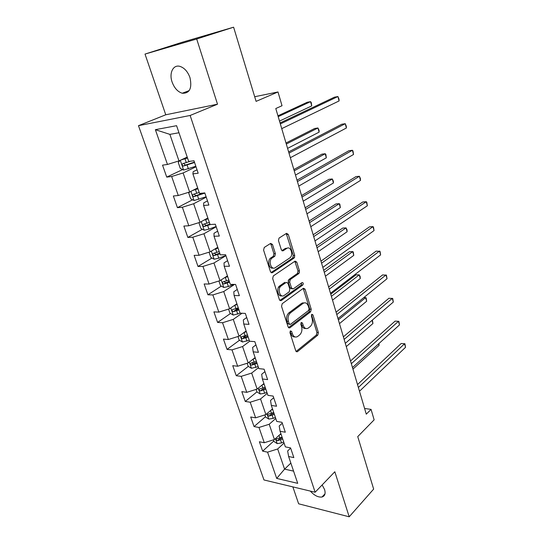 <?xml version="1.0" encoding="UTF-8"?>
<svg xmlns="http://www.w3.org/2000/svg" width="544" height="544" viewBox="0 0 544 544"><rect width="100%" height="100%" fill="white"/><g stroke="black" fill="none" stroke-linecap="round" stroke-linejoin="round"><path stroke-width="0.82" d="M290.421 330.881L289.972 332.738L295.78 350.907L297.33 351.757L317.798 335.138L318.39 332.595L312.95 314.874L311.807 314.296L311.392 316.084L312.106 318.396C312.895 321.817 312.256 324.55 310.189 326.584L308.149 328.168C305.973 329.215 304.32 328.277 303.185 325.366L302.457 323.034L301.281 322.463L300.846 324.285L301.58 326.624C302.396 330.086 301.736 332.867 299.601 334.961L297.493 336.6C295.249 337.674 293.549 336.743 292.386 333.812L291.632 331.446L290.421 330.881M172.108 82.056C174.352 88.094 177.738 91.82 182.254 93.242C189.645 93.5 192.222 88.305 189.985 77.67C187.796 71.672 184.47 67.912 180.003 66.395C173.182 64.267 168.885 73.141 172.108 82.056M310.318 491.082C314.323 495.523 318.213 497.495 322 497.005C324.877 496.114 325.747 493.639 324.598 489.58L322.15 484.949M272.476 244.44L270.647 243.392L264.268 247.438L263.582 250.104L270.504 271.769L272.333 272.741L294.154 257.999L294.732 255.469L288.266 234.382L286.518 233.335L279.018 238.102L278.474 240.618L281.33 249.791L283.104 250.804L286.749 248.418C290.686 245.575 293.814 255.17 289.857 257.883L275.346 267.634C271.313 270.66 267.934 260.984 272.034 258.074L274.808 256.238L275.386 253.667L272.476 244.44L271 244.487L270.409 243.549M292.862 486.894L298.636 503.798L349.2 516.8L373.653 489.097L357.741 436.608L374.136 419.852L371.062 409.38L366.282 414.161L275.788 108.528L282.023 105.72L277.991 91.963L254.687 96.73M196.697 38.998L145.017 54.08L165.757 114.791L217.505 104.196L196.697 38.998L233.607 27.2L256.095 101.368L277.991 91.963M217.505 104.196L190.142 115.464L315.139 492.238L263.983 479.964L138.475 125.678L190.142 115.464M349.2 516.8L334.825 471.764L315.139 492.238M282.2 303.702L281.547 306.354L288.136 326.985L289.789 327.869L310.631 311.814L311.229 309.271L305.062 289.15L303.416 288.245L282.2 303.702M279.426 299.717L272.673 278.569L273.292 275.944L295.059 261.127L296.766 262.092L299.479 270.953L298.874 273.496L290.292 279.528L289.673 282.118L291.509 288.007L293.23 288.918L302.063 282.567C303.348 282.642 303.593 283.451 302.811 284.995L281.194 300.621L279.426 299.717M145.017 54.08L181.88 42.357L233.607 27.2M166.729 177.106L171.659 176.494L178.276 195.514L173.346 195.996L177.426 207.652L182.362 207.244L188.809 225.774L183.865 226.066L187.843 237.429L192.787 237.211L199.07 255.279L194.133 255.381L198.009 266.465L202.953 266.431L209.08 284.05L204.143 283.982L207.924 294.794L212.867 294.93L218.844 312.12L213.908 311.875L217.6 322.429L222.537 322.735L228.378 339.504L223.441 339.109L227.045 349.404L231.982 349.867L237.674 366.241L232.744 365.684L236.266 375.741L241.196 376.353L246.758 392.34L241.828 391.639L245.269 401.465L250.192 402.213L255.626 417.826L250.702 416.996L254.062 426.591L258.978 427.475L264.289 442.734L259.379 441.762L262.657 451.139L267.566 452.159L276.706 478.414L297.718 483.344L288.626 456.518L293.842 457.592L290.578 447.909L285.369 446.882L280.085 431.283L285.308 432.222L281.969 422.307L276.74 421.416L271.327 405.443L276.563 406.239L273.142 396.08L267.906 395.332L262.364 378.971L267.607 379.617L264.105 369.199L258.856 368.614L253.178 351.839L258.427 352.328L254.837 341.652L249.58 341.231L243.76 324.034L249.016 324.36L245.337 313.412L240.074 313.154L234.104 295.521L239.367 295.671L235.593 284.444L230.323 284.362L224.196 266.281L229.466 266.247L225.597 254.721L220.32 254.837L214.037 236.28L219.314 236.048L215.336 224.223L210.059 224.529L203.606 205.489L208.882 205.054L204.802 192.909L199.526 193.426L192.902 173.869L198.179 173.223L193.984 160.752L188.707 161.486L176.582 125.691L155.373 129.676L167.47 164.458L162.54 165.145L166.729 177.106L182.648 169.551M197.662 187.932L189.625 192.005L183.104 172.965L196.01 166.784M197.03 169.823L193.161 171.693L192.902 173.869M183.104 172.965L171.659 176.494M189.625 192.005L178.276 195.514M207.842 217.988L200.008 222.306L193.65 203.748L206.23 197.159M207.482 200.892L203.714 202.885L203.606 205.489M193.65 203.748L182.362 207.244M200.008 222.306L188.809 225.774M217.77 247.296L210.127 251.845L203.932 233.757L216.192 226.787M217.668 231.166L213.996 233.274L214.037 236.28M203.932 233.757L192.787 237.211M210.127 251.845L199.07 255.279M227.433 275.89L220 280.656L213.955 263.01L225.916 255.68M227.596 260.678L224.012 262.902L224.196 266.281M213.955 263.01L202.953 266.431M220 280.656L209.08 284.05M236.898 303.776L229.629 308.754L223.734 291.543L234.552 284.43M237.279 289.456L233.784 291.781L234.104 295.521M223.734 291.543L212.867 294.93M229.629 308.754L218.844 312.12M246.119 331.004L239.027 336.178L233.267 319.382L242.005 313.249M246.718 317.526L243.311 319.947L243.76 324.034M233.267 319.382L222.537 322.735M239.027 336.178L228.378 339.504M255.122 357.578L248.193 362.943L242.576 346.548L249.689 341.238M255.932 344.916L252.613 347.432L253.178 351.839M242.576 346.548L231.982 349.867M248.193 362.943L237.674 366.241M263.915 383.54L257.149 389.076L251.668 373.068L258.529 367.635M264.928 371.647L261.684 374.252L262.364 378.971M251.668 373.068L241.196 376.353M257.149 389.076L246.758 392.34M272.496 408.891L265.894 414.596L260.535 398.963L267.24 393.36M273.707 397.746L270.538 400.432L271.327 405.443M260.535 398.963L250.192 402.213M265.894 414.596L255.626 417.826M280.894 433.67L274.441 439.532L269.205 424.259L275.747 418.492M282.282 423.232L279.188 426L280.085 431.283M269.205 424.259L258.978 427.475M274.441 439.532L264.289 442.734M290.856 463.094L284.58 469.132L277.671 448.97L284.07 443.047M290.652 448.127L287.633 450.976L288.626 456.518M277.671 448.97L267.566 452.159M293.576 471.131L284.58 469.132L276.706 478.414M165.757 114.791L138.475 125.678M371.062 409.38L364.596 408.469M178.976 132.75L169.878 134.375L178.969 160.908L187.218 157.1M169.878 134.375L155.373 129.676M178.969 160.908L167.47 164.458M273.816 440.987L262.657 451.139M265.486 416.697L254.062 426.591M256.958 391.85L245.269 401.465M252.987 362.712L252.151 363.365M248.275 366.384L236.266 375.741M302.736 302.804L302.11 303.266M245.902 335.532L243.508 337.294M239.482 340.258L227.045 349.404M299.424 272.734L298.323 273.51M289.768 279.514L288.15 280.65M280.663 285.899L278.385 287.497M238.354 308.067L234.913 310.447M230.5 313.5L217.6 322.429M229.187 281.003L227.27 282.248M221.326 286.103L207.924 294.794M211.956 258.033L198.009 266.465M202.382 229.269L187.843 237.429M192.617 199.784L177.426 207.652M290.122 331.242L290.911 333.71C291.781 336.076 293.128 337.151 294.964 336.92M305.728 328.474C303.912 328.732 302.58 327.665 301.716 325.285L300.961 322.864M296.072 351.478L316.343 335.036L316.928 332.5L311.474 314.752M288.497 327.644L309.169 311.753L309.767 309.21L303.205 288.402M289.197 323.802L290.36 324.421L308.672 310.393L309.094 308.604L308.332 306.143C307.163 303.11 305.449 302.158 303.185 303.307L290.442 312.854C288.238 314.928 287.558 317.737 288.402 321.286L289.197 323.802L287.728 323.721L289.558 324.374M304.178 302.858L301.723 303.253L303.015 303.423M287.728 323.721L286.926 321.205C286.083 317.662 286.763 314.854 288.966 312.793L301.553 303.375M292.087 288.898L290.04 287.98L288.198 282.098L288.823 279.514L297.405 273.496L298.01 270.953L294.821 261.283M279.861 300.472L301.342 284.968L301.641 282.873M281.207 285.906L281.173 285.933C276.957 288.694 280.126 298.581 284.186 295.419L289.218 291.808L289.85 289.197L288 283.295L286.253 282.363L281.207 285.906L279.691 285.913C275.985 288.286 277.923 297.208 281.833 295.807M279.732 285.886L284.777 282.35M273.095 268.015C269.164 269.511 266.88 260.658 270.552 258.101L273.326 256.265L273.904 253.701L271 244.487M287.354 248.118L285.274 248.458L286.749 248.418M281.874 250.682L285.274 248.458M271.028 272.626L292.686 258.019L293.264 255.496L286.226 233.519M273.428 439.851L274.006 441.538L277.243 443.618L281.547 442.932L283.71 441.993M279.664 434.785L281.064 434.187M282.071 437.158L276.502 438.892C275.788 439.606 276.087 440.218 277.386 440.728L282.71 439.035M282.322 437.886L279.038 439.219L277.386 440.728M352.947 369.118L379.073 345.345L378.638 343.815M378.93 343.55L379.073 345.345M358.38 387.471L404.559 343.76L405.525 347.324L359.496 391.231M357.524 384.581L401.173 343.522L404.906 343.74L405.525 347.324M401.173 343.522L404.906 343.74M264.874 414.922L265.608 417.051L268.852 419.091L273.204 418.363L275.393 417.432M271.089 410.115L272.687 409.442M273.714 412.481L268.124 414.222C267.356 414.956 267.641 415.589 268.981 416.112L274.366 414.406M273.999 413.318L270.674 414.644L268.981 416.112M346.276 346.596L372.932 323.517L372.042 320.341M372.388 320.049L372.932 323.517M256.115 389.402L257.006 391.993L260.27 393.999L264.656 393.224L266.88 392.299M262.283 384.873L264.105 384.118M265.166 387.233L259.549 388.98C258.726 389.735 259.005 390.381 260.386 390.918L265.826 389.198M265.479 388.171L262.113 389.497L260.386 390.918M339.47 323.612L366.67 301.247L365.656 297.643L338.368 319.879M363.8 297.588L366.126 297.772L366.67 301.247M351.342 363.691L398.5 321.28L399.48 324.918L352.478 367.54M350.533 360.958L395.1 321.116L398.868 321.334L399.48 324.918M344.148 339.395L392.319 298.343L393.319 302.049L345.311 343.325M343.386 336.824L388.906 298.255L392.707 298.472L393.319 302.049M247.153 363.27L248.207 366.343L251.491 368.315L258.169 366.568M253.225 359.047L255.326 358.197M332.527 300.145L360.284 278.542L359.251 274.856L356.007 274.849L330.766 294.209M256.408 361.386L250.777 363.14C249.9 363.916 250.165 364.582 251.58 365.133L257.088 363.399M256.768 362.433L253.348 363.752L251.58 365.133M360.284 278.542L360.155 276.536L359.251 274.856L331.398 296.337M237.966 336.512L239.197 340.088L242.495 342.013L249.247 340.231M243.902 332.615L246.337 331.656M325.428 276.182L353.77 255.367L352.716 251.614L349.459 251.682L323.694 270.327M247.445 334.92L241.794 336.688C240.856 337.477 241.108 338.157 242.563 338.735L248.146 336.981M247.84 336.09L244.378 337.402L242.563 338.735M353.77 255.367L353.233 251.899L352.716 251.614L324.278 272.292M228.555 309.087L229.969 313.201L233.288 315.078L240.326 313.167M234.301 305.551L237.13 304.47M318.186 251.709L347.12 231.73L346.045 227.895L342.781 228.045L316.472 245.942M238.265 307.816L232.601 309.59C231.594 310.393 231.839 311.1 233.328 311.698L238.979 309.924M238.7 309.101L235.185 310.413L233.328 311.698M347.12 231.73L347.024 229.792L346.045 227.895L317.009 247.738M336.79 314.554L386.009 274.931L387.029 278.718L337.98 318.573M336.076 312.154L382.582 274.924L386.424 275.148L387.029 278.718M329.27 289.156L379.562 251.036L380.61 254.898L330.487 293.264M328.61 286.933L376.128 251.11L380.011 251.335L380.61 254.898M321.579 263.18L372.987 226.637L374.048 230.581L322.823 267.383M320.974 261.14L369.539 226.8L372.987 226.637L373.456 227.025L374.048 230.581M218.912 280.99L220.517 285.654L223.849 287.49L228.392 286.511L233.886 284.417M224.407 277.828L227.698 276.61M310.78 226.705L340.333 207.604L339.238 203.687L335.961 203.925L309.101 221.027M228.861 280.044L223.135 281.833C222.115 282.656 222.353 283.376 223.836 283.995L229.588 282.2M229.337 281.459L225.726 282.771L224.244 281.84M340.333 207.604L339.816 204.143L339.238 203.687L309.577 222.652M293.42 258.04L294.712 257.169M313.711 236.613L366.268 201.722L367.356 205.754L314.983 240.91M313.167 234.763L362.807 201.974L366.268 201.722L366.772 202.198L367.356 205.754M209.032 252.185L210.827 257.428L214.18 259.216L218.763 258.182L225.869 255.537M214.186 249.431L218.028 248.064M217.138 247.67L217.811 247.418M303.219 201.164L333.411 182.974L332.289 178.976L329.004 179.302L301.566 195.582M219.218 251.58L213.425 253.388C212.412 254.218 212.636 254.959 214.091 255.612L219.973 253.796M219.749 253.137L216.009 254.456L214.567 253.443M333.411 182.974L333.343 181.118L332.289 178.976L301.988 197.023M305.66 209.42L359.407 176.276L360.516 180.39L306.966 213.819M305.177 207.781L355.932 176.623L359.407 176.276L360.38 178.486L360.516 180.39M199.301 222.523L198.968 222.856L200.899 228.5L204.272 230.234L208.896 229.146L216.104 226.522M203.585 220.334L208.121 218.804M206.339 218.817L207.93 218.239M295.487 175.059L326.339 157.821L325.19 153.741L321.898 154.163L293.862 169.572M209.338 222.408L203.47 224.237C202.463 225.073 202.674 225.835 204.095 226.522L210.596 224.502M209.909 224.101L206.054 225.42L204.646 224.325M326.339 157.821L325.829 154.38L325.19 153.741L294.236 170.823M297.418 181.587L352.396 150.273L353.532 154.476L298.751 186.096M296.997 180.166L348.908 150.715L352.396 150.273L352.961 150.94L353.532 154.476M189.788 191.916L188.734 193.052L190.726 198.846L194.106 200.518L206.101 196.778M194.861 189.353L197.798 188.319M192.549 190.522L197.955 188.795M287.586 148.376L319.117 132.138L317.941 127.976L314.643 128.493L285.994 142.99M199.206 192.488L193.256 194.337C192.256 195.18 192.454 195.962 193.854 196.683L204.864 193.1M203.49 193.038L195.847 195.656L194.473 194.46M319.117 132.138L319.083 130.37L317.941 127.976L286.3 144.044M288.986 153.095L345.236 123.699L346.392 127.996L290.346 157.706M288.626 151.898L341.734 124.25L345.236 123.699L346.29 126.188L346.392 127.996M180.01 160.432L178.248 162.486L180.288 168.422L183.682 170.041L195.833 166.26M182.947 159.072L187.401 157.631M180.968 159.99L187.53 158.012M279.507 121.088L311.739 105.903L310.542 101.646L307.231 102.265L277.943 115.818M190.441 161.242L182.784 163.669C181.791 164.526 181.982 165.328 183.348 166.076L194.568 162.493M194.432 162.098L185.382 165.118L184.042 163.826M311.739 105.903L311.243 102.49L310.542 101.646L278.195 116.661M280.344 123.916L337.912 96.54L339.096 100.932L281.744 128.636M280.058 122.951L334.404 97.192L337.912 96.54L339.014 99.171L339.096 100.932M290.911 333.71L292.386 333.812M300.988 322.952L302.457 323.034M301.716 325.285L303.185 325.366M311.488 314.806L312.95 314.874M316.928 332.5L318.39 332.595M316.343 335.036L317.798 335.138M296.113 351.533L297.486 351.655M290.163 331.35L291.632 331.446M303.6 289.122L305.062 289.15M309.767 309.21L311.229 309.271M309.169 311.753L310.631 311.814M288.565 327.719L289.884 327.801M288.966 312.793L290.442 312.854M286.926 321.205L288.402 321.286M295.297 262.106L296.766 262.092M298.01 270.953L299.479 270.953M297.391 273.503L298.86 273.51L297.405 273.496M288.837 279.507L290.306 279.514L288.823 279.514M288.198 282.098L289.673 282.118M290.04 287.98L291.509 288.007M301.342 284.968L302.811 284.995M279.97 300.567L281.214 300.608M273.904 253.701L275.386 253.667M273.244 256.326L274.72 256.299M270.783 257.931L272.265 257.91M282.071 250.832L283.104 250.804M286.79 234.444L288.266 234.382M293.264 255.496L294.732 255.469M292.631 258.053L294.107 258.033M271.17 272.741L272.333 272.741M275.461 438.6L277.161 443.564M280.541 439.967L281.547 442.932M278.99 435.397L279.908 438.09M266.941 413.692L268.77 419.043M272.17 415.33L273.204 418.363M270.552 410.577L271.517 413.413M258.223 388.198L260.188 393.951M263.602 390.123L264.656 393.224M261.922 385.172L262.936 388.158M249.295 362.093L251.403 368.261M254.83 364.317L255.911 367.492M253.082 359.162L254.15 362.304M240.149 335.356L242.413 341.965M245.854 337.892L246.956 341.142M244.045 332.561L245.154 335.832M230.785 307.965L233.199 315.037M236.654 310.828L237.789 314.16M234.804 305.368L235.94 308.72M221.184 279.895L223.768 287.443M227.236 283.098L228.392 286.511M225.332 277.508L226.501 280.942M225.774 282.764L223.87 283.995M211.344 251.124L214.098 259.175M217.573 254.687L218.763 258.182M215.628 248.955L216.825 252.47M216.131 254.429L214.18 255.605M201.253 221.619L204.184 230.194M207.679 225.556L208.896 229.146M205.68 219.681L206.904 223.285M206.244 225.386L204.245 226.501M190.903 191.359L194.024 200.478M197.526 195.69L198.778 199.369M195.48 189.666L196.738 193.358M196.105 195.609L194.052 196.663M180.282 160.303L183.6 170M187.116 165.05L188.394 168.824M185.014 158.868L186.3 162.663M185.708 165.063L183.6 166.056M189.203 90.596L182.254 93.242M325.006 493.83L322 497.005M296.249 351.662L297.33 351.757M288.646 327.794L289.789 327.869M301.723 303.253L303.185 303.307M279.691 285.913L281.173 285.933M279.983 300.58L281.194 300.621M273.326 256.265L274.808 256.238M270.552 258.101L272.034 258.074M292.686 258.019L294.154 257.999M225.726 282.771L223.836 283.995M216.009 254.456L214.091 255.612M206.054 225.427L204.095 226.522M195.847 195.656L193.854 196.683M185.382 165.118L183.348 166.076"/></g></svg>
